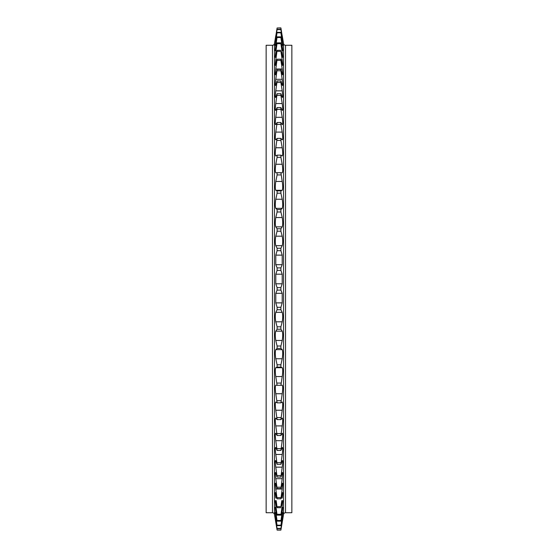 <?xml version="1.0" encoding="UTF-8"?>
<svg xmlns="http://www.w3.org/2000/svg" width="558" height="558" viewBox="0 0 558 558"><rect width="100%" height="100%" fill="white"/><g stroke="black" fill="none" stroke-linecap="round" stroke-linejoin="round"><path stroke-width="0.84" d="M285.536 45.268L285.536 512.732L291.855 512.732L291.855 45.268L285.536 45.268A2.023 2.023 0 0 1 283.541 43.573L282.209 35.656M285.536 512.732A2.023 2.023 0 0 0 283.541 514.427L282.69 519.533M275.791 35.656L274.459 43.573A2.023 2.023 0 0 1 272.464 45.268L266.145 45.268L266.145 512.732L272.464 512.732L272.464 45.268M274.459 43.573L274.459 514.427A2.023 2.023 0 0 0 272.464 512.732M275.771 385.201L277.103 385.306L275.791 376.552C275.122 372.081 275.122 369.124 275.791 367.694L277.103 367.115L277.103 364.806L275.791 358.759C275.122 354.49 275.122 351.449 275.791 349.636L277.103 348.387L277.103 346.016L275.791 340.471C275.122 336.432 275.122 333.321 275.791 331.145L277.103 329.227L277.103 326.807L275.791 321.806C275.122 318.018 275.122 314.865 275.791 312.334L277.103 309.753L277.103 307.305L275.791 302.875L275.791 293.313L277.103 290.097L277.103 287.635L275.791 283.792L275.791 274.208L277.103 270.365L277.103 267.903L275.791 264.687L275.791 255.125L277.103 250.695L277.103 248.247L275.791 245.666C275.122 243.128 275.122 239.968 275.791 236.194L277.103 231.193L277.103 228.773L275.791 226.855C275.122 224.665 275.122 221.561 275.791 217.529L277.103 211.984L277.103 209.613L275.791 208.364C275.122 206.544 275.122 203.503 275.791 199.241L277.103 193.194L277.103 190.885L275.791 190.306C275.122 188.862 275.122 185.912 275.791 181.448L277.103 174.933L277.103 172.694L275.791 172.799C275.122 171.738 275.122 168.893 275.791 164.254L277.103 157.314L280.897 157.314L280.897 155.159L282.209 155.94C282.878 155.277 282.878 152.557 282.209 147.765L280.897 140.442L280.897 138.391L282.209 139.842C282.878 139.584 282.878 136.996 282.209 132.086L280.897 124.42L280.897 122.488L282.209 124.608C282.878 124.741 282.878 122.314 282.209 117.313L280.897 109.361L280.897 107.548L282.209 110.317C282.878 110.854 282.878 108.594 282.209 103.537L280.897 95.341L280.897 93.667L282.209 97.071C282.878 98.006 282.878 95.927 282.209 90.842L280.897 82.458L280.897 80.931L282.209 84.949C282.878 86.267 282.878 84.391 282.209 79.313L280.897 70.782L280.897 69.415L282.209 74.019C282.878 75.721 282.878 74.054 282.209 69.011L280.897 60.39L280.897 59.19L282.209 64.351C282.878 66.43 282.878 64.979 282.209 59.999L280.897 51.35L282.209 56.016C282.878 58.444 282.878 57.223 282.209 52.34L280.897 43.712L282.209 49.048C282.878 51.824 282.878 50.834 282.209 46.084L280.897 37.526L282.209 43.496C282.878 46.6 282.878 45.854 282.209 41.257L280.897 32.824L282.209 39.402C282.878 42.813 282.878 42.31 282.209 37.902L280.897 29.644L282.209 36.779C282.878 40.476 282.878 40.225 282.209 36.026L280.897 27.9L277.103 27.998L280.897 27.998M277.012 172.694L282.209 172.799C282.878 171.738 282.878 168.893 282.209 164.254L280.897 157.314M275.345 500.624L277.103 507.682L276.189 500.624M277.103 506.65L280.897 506.65L281.811 500.624M282.725 39.416L282.209 36.779M282.711 41.704L282.209 39.402M282.697 45.463L282.209 43.496M282.676 50.701L282.209 49.048M282.655 57.376L282.209 56.016M282.627 65.446L282.209 64.351M282.592 74.877L282.209 74.019M282.55 85.59L282.209 84.949M282.501 97.531L282.209 97.071M277.103 172.694L280.988 172.694M280.897 172.694L282.209 181.448C282.878 185.912 282.878 188.862 282.209 190.306L280.897 190.885L280.897 193.194L282.209 199.241C282.878 203.503 282.878 206.544 282.209 208.364L280.897 209.613L280.897 211.984L282.209 217.529C282.878 221.561 282.878 224.665 282.209 226.855L280.897 228.773L280.897 231.193L282.209 236.194C282.878 239.968 282.878 243.128 282.209 245.666L280.897 248.247L280.897 250.695L282.209 255.125L282.209 264.687L280.897 267.903L280.897 270.365L282.209 274.208L282.209 283.792L280.897 287.635L280.897 290.097L282.209 293.313L282.209 302.875L280.897 307.305L280.897 309.753L282.209 312.334C282.878 314.865 282.878 318.018 282.209 321.806L280.897 326.807L280.897 329.227L282.209 331.145C282.878 333.321 282.878 336.432 282.209 340.471L280.897 346.016L280.897 348.387L282.209 349.636C282.878 351.449 282.878 354.49 282.209 358.759L280.897 364.806L280.897 367.115L282.209 367.694C282.878 369.124 282.878 372.081 282.209 376.552L280.897 385.306L282.229 385.201M280.988 385.306L277.012 385.306L280.988 385.306M282.209 385.201C282.878 386.248 282.878 389.1 282.209 393.746L280.897 402.841L282.292 402.032M282.209 402.06C282.878 402.709 282.878 405.436 282.209 410.235L280.897 419.609L282.348 418.068M282.209 418.158C282.878 418.409 282.878 420.997 282.209 425.914L280.897 435.512L282.404 433.217M282.209 433.392C282.878 433.252 282.878 435.679 282.209 440.687L280.897 450.452L282.46 447.376M282.209 447.683C282.878 447.139 282.878 449.399 282.209 454.463L280.897 464.333L282.508 460.469M282.209 460.929C282.878 459.987 282.878 462.066 282.209 467.158L280.897 477.069L282.55 472.41M282.209 473.051C282.878 471.726 282.878 473.603 282.209 478.687L280.897 488.585L282.592 483.123M282.209 483.981C282.878 482.272 282.878 483.939 282.209 488.989L280.897 498.81L282.627 492.554M282.209 493.649C282.878 491.563 282.878 493.014 282.209 498.001L281.106 498.001M280.897 506.65L282.655 500.624M282.209 501.984C282.878 499.55 282.878 500.77 282.209 505.66L280.897 515.146L282.676 507.299M282.209 508.952C282.878 506.176 282.878 507.159 282.209 511.916L280.897 521.144L282.697 512.537M282.209 514.504C282.878 511.393 282.878 512.139 282.209 516.743L280.897 525.657L282.711 516.303M282.209 518.598C282.878 515.187 282.878 515.69 282.209 520.098L280.897 528.649L282.718 518.57M282.209 521.221C282.878 517.524 282.878 517.775 282.209 521.974L280.897 530.1L282.209 522.344L280.897 530.1L277.103 530.1L275.31 519.533M282.39 521.284L282.725 519.324M274.459 514.427L275.275 519.324M275.61 521.284L277.103 530.1L275.924 521.974M275.791 521.974C275.122 517.775 275.122 517.524 275.791 521.221L275.282 518.57M275.791 521.221L277.103 528.649L280.897 528.649M275.289 516.303L275.791 518.598C275.122 515.187 275.122 515.69 275.791 520.098L277.103 528.649M275.791 518.598L277.103 525.657L280.897 525.657M275.303 512.537L275.791 514.504C275.122 511.393 275.122 512.139 275.791 516.743L277.103 525.657M275.791 514.504L277.103 521.144L280.897 521.144M275.324 507.299L275.791 508.952C275.122 506.176 275.122 507.159 275.791 511.916L277.103 521.144M275.791 508.952L277.103 515.146L280.897 515.146M275.791 501.984C275.122 499.55 275.122 500.77 275.791 505.66L277.103 515.146M276.894 498.001L275.791 498.001C275.122 493.014 275.122 491.563 275.791 493.649L275.373 492.554M275.791 493.649L277.103 498.81L280.897 498.81M275.408 483.123L275.791 483.981C275.122 482.272 275.122 483.939 275.791 488.989L277.103 498.81M275.791 483.981L277.103 488.585L280.897 488.585M275.45 472.41L275.791 473.051C275.122 471.726 275.122 473.603 275.791 478.687L277.103 488.585M275.791 473.051L277.103 477.069L280.897 477.069M275.492 460.469L275.791 460.929C275.122 459.987 275.122 462.066 275.791 467.158L277.103 477.069M275.791 460.929L277.103 464.333L280.897 464.333M275.54 447.376L275.791 447.683C275.122 447.139 275.122 449.399 275.791 454.463L277.103 464.333M275.791 447.683L277.103 450.452L280.897 450.452M275.596 433.217L275.791 433.392C275.122 433.252 275.122 435.679 275.791 440.687L277.103 450.452M275.791 433.392L277.103 435.512L280.897 435.512M275.652 418.068L275.791 418.158C275.122 418.409 275.122 420.997 275.791 425.914L277.103 435.512M275.791 418.158L277.103 419.609L280.897 419.609M275.708 402.032L275.791 402.06C275.122 402.709 275.122 405.436 275.791 410.235L277.103 419.609M275.791 402.06L277.103 402.841L280.897 402.841M275.791 385.201C275.122 386.248 275.122 389.1 275.791 393.746L277.103 402.841M277.103 27.998L275.791 36.026C275.122 40.225 275.122 40.476 275.791 36.779L277.103 29.351L275.791 37.902C275.122 42.31 275.122 42.813 275.791 39.402L277.103 32.343L275.791 41.257C275.122 45.854 275.122 46.6 275.791 43.496L277.103 36.856L275.791 46.084C275.122 50.834 275.122 51.824 275.791 49.048L277.103 42.854L275.791 52.34C275.122 57.223 275.122 58.444 275.791 56.016L277.103 50.318L275.791 59.999C275.122 64.979 275.122 66.43 275.791 64.351L277.103 59.19L275.791 69.011C275.122 74.054 275.122 75.721 275.791 74.019L277.103 69.415L275.791 79.313C275.122 84.391 275.122 86.267 275.791 84.949L277.103 80.931L275.791 90.842C275.122 95.927 275.122 98.006 275.791 97.071L277.103 93.667L275.791 103.537C275.122 108.594 275.122 110.854 275.791 110.317L277.103 107.548L275.791 117.313C275.122 122.314 275.122 124.741 275.791 124.608L277.103 122.488L275.791 132.086C275.122 136.996 275.122 139.584 275.791 139.842L277.103 138.391L275.791 147.765C275.122 152.557 275.122 155.277 275.791 155.94L277.103 155.159L277.103 157.314M275.499 97.531L275.791 97.071M275.45 85.59L275.791 84.949M275.408 74.877L275.791 74.019M275.373 65.446L275.791 64.351M275.345 57.376L275.791 56.016M275.324 50.701L275.791 49.048M275.303 45.463L275.791 43.496M275.289 41.704L275.791 39.402M275.282 39.437L275.791 36.779M275.554 37.058L275.429 37.805M275.401 37.958L275.331 38.356M275.582 515.355L275.415 514.127M275.554 518.563L275.415 517.622M277.103 51.35L280.897 51.35M277.103 50.318L280.897 50.318M277.103 59.19L280.897 59.19M277.103 60.39L280.897 60.39M277.103 43.712L280.897 43.712M277.103 42.854L280.897 42.854M277.103 37.526L280.897 37.526M277.103 36.856L280.897 36.856M277.103 32.824L280.897 32.824M277.103 32.343L280.897 32.343M277.103 29.644L280.897 29.644M277.103 29.351L280.897 29.351M277.103 155.159L280.897 155.159M277.103 174.933L280.897 174.933M277.103 140.442L280.897 140.442M277.103 138.391L280.897 138.391M277.103 109.361L280.897 109.361M277.103 107.548L280.897 107.548M277.103 122.488L280.897 122.488M277.103 124.42L280.897 124.42M277.103 69.415L280.897 69.415M277.103 70.782L280.897 70.782M277.103 80.931L280.897 80.931M277.103 82.458L280.897 82.458M277.103 95.341L280.897 95.341M277.103 93.667L280.897 93.667M277.103 190.885L280.897 190.885M277.103 193.194L280.897 193.194M277.103 209.613L280.897 209.613M277.103 211.984L280.897 211.984M277.103 228.773L280.897 228.773M277.103 231.193L280.897 231.193M277.103 248.247L280.897 248.247M277.103 250.695L280.897 250.695M277.103 267.903L280.897 267.903M277.103 270.365L280.897 270.365M277.103 287.635L280.897 287.635M277.103 290.097L280.897 290.097M277.103 307.305L280.897 307.305M277.103 309.753L280.897 309.753M277.103 326.807L280.897 326.807M277.103 329.227L280.897 329.227M277.103 525.176L280.897 525.176M277.103 528.356L280.897 528.356M277.103 520.475L280.897 520.475M277.103 514.288L280.897 514.288M277.103 507.682L280.897 507.682M277.103 497.61L280.897 497.61M277.103 487.218L280.897 487.218M277.103 462.659L280.897 462.659M277.103 475.542L280.897 475.542M277.103 400.686L280.897 400.686M277.103 417.558L280.897 417.558M277.103 433.58L280.897 433.58M277.103 448.639L280.897 448.639M277.103 383.067L280.897 383.067M277.103 367.115L280.897 367.115M277.103 364.806L280.897 364.806M277.103 348.387L280.897 348.387M277.103 346.016L280.897 346.016M277.103 530.002L280.897 530.002M282.446 518.563L282.585 517.622M282.418 515.355L282.585 514.127M282.446 37.058L282.571 37.805M282.599 37.958L282.669 38.356M283.541 514.427L283.541 43.573M275.791 331.145L282.209 331.145M275.791 340.471L282.209 340.471M275.791 349.636L282.209 349.636M275.791 358.759L282.209 358.759M275.791 367.694L282.209 367.694M275.791 376.552L282.209 376.552M275.791 393.746L282.209 393.746M275.791 440.687L282.209 440.687M275.791 454.463L282.209 454.463M275.791 425.914L282.209 425.914M275.791 410.235L282.209 410.235M275.791 478.687L282.209 478.687M275.791 467.158L282.209 467.158M275.791 488.989L282.209 488.989M275.791 505.66L276.629 505.66M281.371 505.66L282.209 505.66M275.791 511.916L276.412 511.916M281.588 511.916L282.209 511.916M275.791 516.743L276.231 516.743M281.769 516.743L282.209 516.743M275.791 312.334L282.209 312.334M275.791 321.806L282.209 321.806M275.791 293.313L282.209 293.313M275.791 302.875L282.209 302.875M275.791 274.208L282.209 274.208M275.791 283.792L282.209 283.792M275.791 255.125L282.209 255.125M275.791 264.687L282.209 264.687M275.791 236.194L282.209 236.194M275.791 245.666L282.209 245.666M275.791 217.529L282.209 217.529M275.791 226.855L282.209 226.855M275.791 199.241L282.209 199.241M275.791 208.364L282.209 208.364M275.791 181.448L282.209 181.448M275.791 190.306L282.209 190.306M275.791 90.842L282.209 90.842M275.791 103.537L282.209 103.537M275.791 79.313L282.209 79.313M275.791 69.011L282.209 69.011M275.791 132.086L282.209 132.086M275.791 117.313L282.209 117.313M275.791 147.765L282.209 147.765M275.791 164.254L282.209 164.254M275.791 41.257L276.231 41.257M281.769 41.257L282.209 41.257M275.791 46.084L276.412 46.084M281.588 46.084L282.209 46.084M275.791 52.34L276.629 52.34M281.371 52.34L282.209 52.34M275.791 59.999L276.894 59.999M281.106 59.999L282.209 59.999"/></g></svg>
